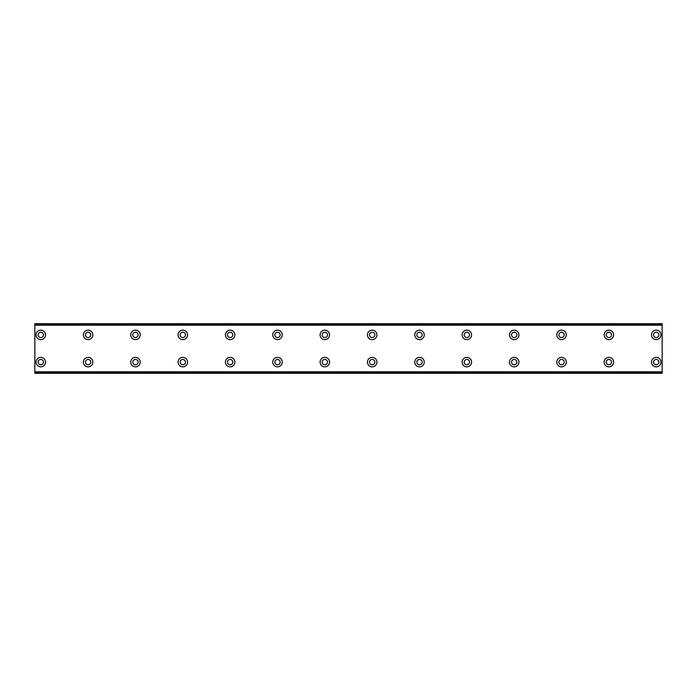 <?xml version="1.0" encoding="UTF-8"?>
<svg xmlns="http://www.w3.org/2000/svg" width="697" height="697" viewBox="0 0 697 697"><rect width="100%" height="100%" fill="white"/><g stroke="black" fill="none" stroke-linecap="round" stroke-linejoin="round"><path stroke-width="1.05" d="M40.766 337.548A2.666 2.666 0 0 1 38.108 334.891A2.666 2.666 0 0 1 40.766 332.225A2.666 2.666 0 0 1 43.432 334.891A2.666 2.666 0 0 1 40.766 337.548M88.11 337.548A2.666 2.666 0 0 1 85.452 334.891A2.666 2.666 0 0 1 88.11 332.225A2.666 2.666 0 0 1 90.776 334.891A2.666 2.666 0 0 1 88.11 337.548M656.234 364.775A2.666 2.666 0 0 1 653.568 362.109A2.666 2.666 0 0 1 656.234 359.452A2.666 2.666 0 0 1 658.892 362.109A2.666 2.666 0 0 1 656.234 364.775M608.89 364.775A2.666 2.666 0 0 1 606.224 362.109A2.666 2.666 0 0 1 608.89 359.452A2.666 2.666 0 0 1 611.548 362.109A2.666 2.666 0 0 1 608.89 364.775M561.547 364.775A2.666 2.666 0 0 1 558.881 362.109A2.666 2.666 0 0 1 561.547 359.452A2.666 2.666 0 0 1 564.204 362.109A2.666 2.666 0 0 1 561.547 364.775M514.203 364.775A2.666 2.666 0 0 1 511.537 362.109A2.666 2.666 0 0 1 514.203 359.452A2.666 2.666 0 0 1 516.869 362.109A2.666 2.666 0 0 1 514.203 364.775M466.859 364.775A2.666 2.666 0 0 1 464.193 362.109A2.666 2.666 0 0 1 466.859 359.452A2.666 2.666 0 0 1 469.525 362.109A2.666 2.666 0 0 1 466.859 364.775M419.516 364.775A2.666 2.666 0 0 1 416.85 362.109A2.666 2.666 0 0 1 419.516 359.452A2.666 2.666 0 0 1 422.182 362.109A2.666 2.666 0 0 1 419.516 364.775M372.172 364.775A2.666 2.666 0 0 1 369.506 362.109A2.666 2.666 0 0 1 372.172 359.452A2.666 2.666 0 0 1 374.838 362.109A2.666 2.666 0 0 1 372.172 364.775M324.828 364.775A2.666 2.666 0 0 1 322.162 362.109A2.666 2.666 0 0 1 324.828 359.452A2.666 2.666 0 0 1 327.494 362.109A2.666 2.666 0 0 1 324.828 364.775M277.484 364.775A2.666 2.666 0 0 1 274.818 362.109A2.666 2.666 0 0 1 277.484 359.452A2.666 2.666 0 0 1 280.15 362.109A2.666 2.666 0 0 1 277.484 364.775M230.141 364.775A2.666 2.666 0 0 1 227.475 362.109A2.666 2.666 0 0 1 230.141 359.452A2.666 2.666 0 0 1 232.807 362.109A2.666 2.666 0 0 1 230.141 364.775M135.453 337.548A2.666 2.666 0 0 1 132.796 334.891A2.666 2.666 0 0 1 135.453 332.225A2.666 2.666 0 0 1 138.119 334.891A2.666 2.666 0 0 1 135.453 337.548M182.797 337.548A2.666 2.666 0 0 1 180.131 334.891A2.666 2.666 0 0 1 182.797 332.225A2.666 2.666 0 0 1 185.463 334.891A2.666 2.666 0 0 1 182.797 337.548M230.141 337.548A2.666 2.666 0 0 1 227.475 334.891A2.666 2.666 0 0 1 230.141 332.225A2.666 2.666 0 0 1 232.807 334.891A2.666 2.666 0 0 1 230.141 337.548M277.484 337.548A2.666 2.666 0 0 1 274.818 334.891A2.666 2.666 0 0 1 277.484 332.225A2.666 2.666 0 0 1 280.15 334.891A2.666 2.666 0 0 1 277.484 337.548M324.828 337.548A2.666 2.666 0 0 1 322.162 334.891A2.666 2.666 0 0 1 324.828 332.225A2.666 2.666 0 0 1 327.494 334.891A2.666 2.666 0 0 1 324.828 337.548M372.172 337.548A2.666 2.666 0 0 1 369.506 334.891A2.666 2.666 0 0 1 372.172 332.225A2.666 2.666 0 0 1 374.838 334.891A2.666 2.666 0 0 1 372.172 337.548M419.516 337.548A2.666 2.666 0 0 1 416.85 334.891A2.666 2.666 0 0 1 419.516 332.225A2.666 2.666 0 0 1 422.182 334.891A2.666 2.666 0 0 1 419.516 337.548M466.859 337.548A2.666 2.666 0 0 1 464.193 334.891A2.666 2.666 0 0 1 466.859 332.225A2.666 2.666 0 0 1 469.525 334.891A2.666 2.666 0 0 1 466.859 337.548M514.203 337.548A2.666 2.666 0 0 1 511.537 334.891A2.666 2.666 0 0 1 514.203 332.225A2.666 2.666 0 0 1 516.869 334.891A2.666 2.666 0 0 1 514.203 337.548M561.547 337.548A2.666 2.666 0 0 1 558.881 334.891A2.666 2.666 0 0 1 561.547 332.225A2.666 2.666 0 0 1 564.204 334.891A2.666 2.666 0 0 1 561.547 337.548M608.89 337.548A2.666 2.666 0 0 1 606.224 334.891A2.666 2.666 0 0 1 608.89 332.225A2.666 2.666 0 0 1 611.548 334.891A2.666 2.666 0 0 1 608.89 337.548M656.234 337.548A2.666 2.666 0 0 1 653.568 334.891A2.666 2.666 0 0 1 656.234 332.225A2.666 2.666 0 0 1 658.892 334.891A2.666 2.666 0 0 1 656.234 337.548M40.766 364.775A2.666 2.666 0 0 1 38.108 362.109A2.666 2.666 0 0 1 40.766 359.452A2.666 2.666 0 0 1 43.432 362.109A2.666 2.666 0 0 1 40.766 364.775M88.11 364.775A2.666 2.666 0 0 1 85.452 362.109A2.666 2.666 0 0 1 88.11 359.452A2.666 2.666 0 0 1 90.776 362.109A2.666 2.666 0 0 1 88.11 364.775M135.453 364.775A2.666 2.666 0 0 1 132.796 362.109A2.666 2.666 0 0 1 135.453 359.452A2.666 2.666 0 0 1 138.119 362.109A2.666 2.666 0 0 1 135.453 364.775M182.797 364.775A2.666 2.666 0 0 1 180.131 362.109A2.666 2.666 0 0 1 182.797 359.452A2.666 2.666 0 0 1 185.463 362.109A2.666 2.666 0 0 1 182.797 364.775M40.766 330.151A4.731 4.731 0 0 0 36.035 334.891A4.731 4.731 0 0 0 40.766 339.622A4.731 4.731 0 0 0 45.505 334.891A4.731 4.731 0 0 0 40.766 330.151M88.11 330.151A4.731 4.731 0 0 0 83.379 334.891A4.731 4.731 0 0 0 88.11 339.622A4.731 4.731 0 0 0 92.849 334.891A4.731 4.731 0 0 0 88.11 330.151M656.234 357.378A4.731 4.731 0 0 0 651.495 362.109A4.731 4.731 0 0 0 656.234 366.849A4.731 4.731 0 0 0 660.965 362.109A4.731 4.731 0 0 0 656.234 357.378M608.89 357.378A4.731 4.731 0 0 0 604.151 362.109A4.731 4.731 0 0 0 608.89 366.849A4.731 4.731 0 0 0 613.621 362.109A4.731 4.731 0 0 0 608.89 357.378M561.547 357.378A4.731 4.731 0 0 0 556.807 362.109A4.731 4.731 0 0 0 561.547 366.849A4.731 4.731 0 0 0 566.278 362.109A4.731 4.731 0 0 0 561.547 357.378M514.203 357.378A4.731 4.731 0 0 0 509.463 362.109A4.731 4.731 0 0 0 514.203 366.849A4.731 4.731 0 0 0 518.934 362.109A4.731 4.731 0 0 0 514.203 357.378M466.859 357.378A4.731 4.731 0 0 0 462.128 362.109A4.731 4.731 0 0 0 466.859 366.849A4.731 4.731 0 0 0 471.59 362.109A4.731 4.731 0 0 0 466.859 357.378M419.516 357.378A4.731 4.731 0 0 0 414.785 362.109A4.731 4.731 0 0 0 419.516 366.849A4.731 4.731 0 0 0 424.246 362.109A4.731 4.731 0 0 0 419.516 357.378M372.172 357.378A4.731 4.731 0 0 0 367.441 362.109A4.731 4.731 0 0 0 372.172 366.849A4.731 4.731 0 0 0 376.903 362.109A4.731 4.731 0 0 0 372.172 357.378M324.828 357.378A4.731 4.731 0 0 0 320.097 362.109A4.731 4.731 0 0 0 324.828 366.849A4.731 4.731 0 0 0 329.559 362.109A4.731 4.731 0 0 0 324.828 357.378M277.484 357.378A4.731 4.731 0 0 0 272.754 362.109A4.731 4.731 0 0 0 277.484 366.849A4.731 4.731 0 0 0 282.215 362.109A4.731 4.731 0 0 0 277.484 357.378M230.141 357.378A4.731 4.731 0 0 0 225.41 362.109A4.731 4.731 0 0 0 230.141 366.849A4.731 4.731 0 0 0 234.872 362.109A4.731 4.731 0 0 0 230.141 357.378M135.453 330.151A4.731 4.731 0 0 0 130.722 334.891A4.731 4.731 0 0 0 135.453 339.622A4.731 4.731 0 0 0 140.193 334.891A4.731 4.731 0 0 0 135.453 330.151M182.797 330.151A4.731 4.731 0 0 0 178.066 334.891A4.731 4.731 0 0 0 182.797 339.622A4.731 4.731 0 0 0 187.537 334.891A4.731 4.731 0 0 0 182.797 330.151M230.141 330.151A4.731 4.731 0 0 0 225.41 334.891A4.731 4.731 0 0 0 230.141 339.622A4.731 4.731 0 0 0 234.872 334.891A4.731 4.731 0 0 0 230.141 330.151M277.484 330.151A4.731 4.731 0 0 0 272.754 334.891A4.731 4.731 0 0 0 277.484 339.622A4.731 4.731 0 0 0 282.215 334.891A4.731 4.731 0 0 0 277.484 330.151M324.828 330.151A4.731 4.731 0 0 0 320.097 334.891A4.731 4.731 0 0 0 324.828 339.622A4.731 4.731 0 0 0 329.559 334.891A4.731 4.731 0 0 0 324.828 330.151M372.172 330.151A4.731 4.731 0 0 0 367.441 334.891A4.731 4.731 0 0 0 372.172 339.622A4.731 4.731 0 0 0 376.903 334.891A4.731 4.731 0 0 0 372.172 330.151M419.516 330.151A4.731 4.731 0 0 0 414.785 334.891A4.731 4.731 0 0 0 419.516 339.622A4.731 4.731 0 0 0 424.246 334.891A4.731 4.731 0 0 0 419.516 330.151M466.859 330.151A4.731 4.731 0 0 0 462.128 334.891A4.731 4.731 0 0 0 466.859 339.622A4.731 4.731 0 0 0 471.59 334.891A4.731 4.731 0 0 0 466.859 330.151M514.203 330.151A4.731 4.731 0 0 0 509.463 334.891A4.731 4.731 0 0 0 514.203 339.622A4.731 4.731 0 0 0 518.934 334.891A4.731 4.731 0 0 0 514.203 330.151M561.547 330.151A4.731 4.731 0 0 0 556.807 334.891A4.731 4.731 0 0 0 561.547 339.622A4.731 4.731 0 0 0 566.278 334.891A4.731 4.731 0 0 0 561.547 330.151M608.89 330.151A4.731 4.731 0 0 0 604.151 334.891A4.731 4.731 0 0 0 608.89 339.622A4.731 4.731 0 0 0 613.621 334.891A4.731 4.731 0 0 0 608.89 330.151M656.234 330.151A4.731 4.731 0 0 0 651.495 334.891A4.731 4.731 0 0 0 656.234 339.622A4.731 4.731 0 0 0 660.965 334.891A4.731 4.731 0 0 0 656.234 330.151M40.766 357.378A4.731 4.731 0 0 0 36.035 362.109A4.731 4.731 0 0 0 40.766 366.849A4.731 4.731 0 0 0 45.505 362.109A4.731 4.731 0 0 0 40.766 357.378M88.11 357.378A4.731 4.731 0 0 0 83.379 362.109A4.731 4.731 0 0 0 88.11 366.849A4.731 4.731 0 0 0 92.849 362.109A4.731 4.731 0 0 0 88.11 357.378M135.453 357.378A4.731 4.731 0 0 0 130.722 362.109A4.731 4.731 0 0 0 135.453 366.849A4.731 4.731 0 0 0 140.193 362.109A4.731 4.731 0 0 0 135.453 357.378M182.797 357.378A4.731 4.731 0 0 0 178.066 362.109A4.731 4.731 0 0 0 182.797 366.849A4.731 4.731 0 0 0 187.537 362.109A4.731 4.731 0 0 0 182.797 357.378M34.85 372.172L34.85 323.643L662.15 323.643L662.15 373.357L34.85 373.357L34.85 372.172L662.15 372.172M662.15 371.815L34.85 371.815M34.85 325.185L662.15 325.185M34.85 324.828L662.15 324.828"/></g></svg>
